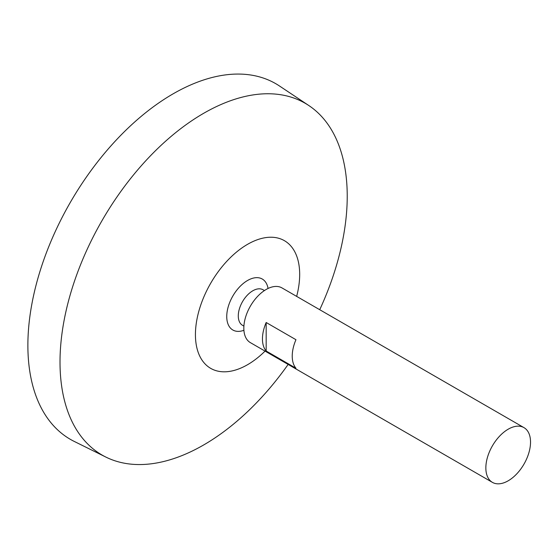 <?xml version="1.0" encoding="UTF-8"?>
<svg xmlns="http://www.w3.org/2000/svg" width="558" height="558" viewBox="0 0 558 558"><rect width="100%" height="100%" fill="white"/><g stroke="black" fill="none" stroke-linecap="round" stroke-linejoin="round"><path stroke-width="0.84" d="M508.192 480.794A31.597 18.24 -60 0 1 492.393 482.356A31.597 18.24 -60 0 1 492.393 445.877A31.597 18.24 -60 0 1 523.983 427.637A31.597 18.24 -60 0 1 528.831 452.95A31.597 18.24 -60 0 1 508.192 480.794M492.393 482.356L250.375 342.633A31.597 18.24 -60 0 1 250.375 306.147A31.597 18.24 -60 0 1 281.964 287.907L523.983 427.637M266.173 322.503L295.956 339.703A31.597 18.24 120 0 0 295.956 368.224L266.173 351.024A31.597 18.24 -60 0 1 266.173 322.503L266.173 351.024M243.902 326.109L242.535 325.321A20.527 11.851 -60 0 1 242.535 301.62A20.527 11.851 -60 0 1 263.055 289.769L264.422 290.558M243.909 330.287A29.435 16.998 -60 0 1 226.778 315.11A29.435 16.998 -60 0 1 246.336 281.232A29.435 16.998 -60 0 1 268.049 288.479M265.057 351.108A73.719 42.561 -60 0 1 247.557 364.709A73.719 42.561 -60 0 1 195.767 327.56A73.719 42.561 -60 0 1 259.351 239.082A73.719 42.561 -60 0 1 296.654 296.389M288.137 364.43A203.098 117.257 -60 0 1 203.621 444.984A203.098 117.257 -60 0 1 105.901 457.093A203.098 117.257 -60 0 1 102.072 220.529A203.098 117.257 -60 0 1 308.86 105.56A203.098 117.257 -60 0 1 319.727 309.711M105.901 457.093L74.284 441.448A205.358 118.568 -60 0 1 70.406 202.247A205.358 118.568 -60 0 1 279.502 86.002L308.86 105.56"/></g></svg>
